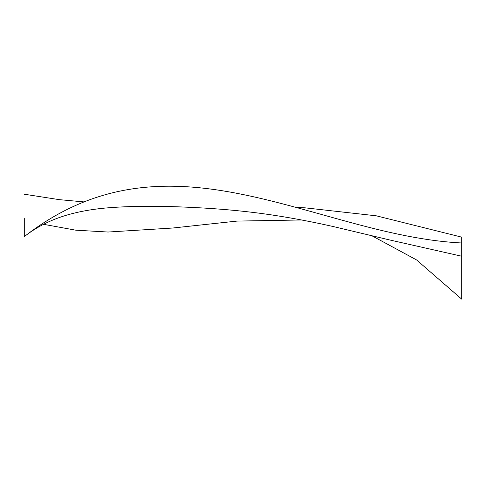 <?xml version="1.0" encoding="UTF-8"?>
<svg xmlns="http://www.w3.org/2000/svg" width="486" height="486" viewBox="0 0 486 486"><rect width="100%" height="100%" fill="white"/><g stroke="black" fill="none" stroke-linecap="round" stroke-linejoin="round"><path stroke-width="0.73" d="M43.533 224.313L75.792 230.188L108.044 232.035L172.548 228.031L237.059 221.087L301.569 219.976M371.559 235.582L416.63 259.967L461.7 299.139L461.7 242.976C315.9 235.783 170.1 123.104 24.3 236.597L24.3 218.439M295.901 207.388L305.032 207.832L376.34 215.827L461.7 237.144L461.7 242.976M461.7 256.225L388.66 239.732L334.076 226.743C313.087 221.974 292.706 218.099 272.919 215.116C246.754 211.161 218.269 208.53 187.468 207.218C155.465 205.718 127.709 206.034 104.198 208.154C90.408 209.484 77.754 211.86 66.23 215.28C50.55 219.958 36.729 226.944 24.774 236.226L24.3 236.597M84.042 201.909L59.31 199.655L24.3 194.224"/></g></svg>
